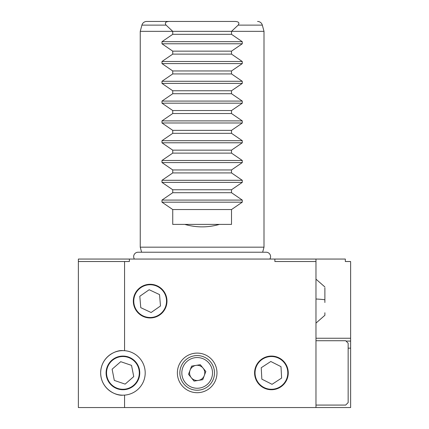 <?xml version="1.0" encoding="UTF-8"?>
<svg xmlns="http://www.w3.org/2000/svg" width="429" height="429" viewBox="0 0 429 429"><rect width="100%" height="100%" fill="white"/><g stroke="black" fill="none" stroke-linecap="round" stroke-linejoin="round"><path stroke-width="0.64" d="M315.975 405.073L345.677 405.073L348.15 402.6L348.15 343.2L345.677 340.723L315.975 340.723M150.15 284.743A16.382 16.382 0 0 1 166.532 301.126A16.382 16.382 0 0 1 150.15 317.508A16.382 16.382 0 0 1 133.768 301.126A16.382 16.382 0 0 1 150.15 284.743M149.179 289.736L159.529 294.589L160.5 305.979L151.121 312.516L140.771 307.663L139.8 296.273L149.179 289.736M134.395 259.052A4.408 4.408 0 0 1 138.074 252.22L266.178 252.22A4.408 4.408 0 0 1 269.857 259.052M324.887 302.493L324.887 287.843M324.887 288.138L324.887 290.197M324.887 312.757L324.887 315.294L315.975 323.101M107.422 367.599A16.382 16.382 0 0 1 122.925 356.52A16.382 16.382 0 0 1 138.428 378.196A16.382 16.382 0 0 1 117.626 388.401A16.382 16.382 0 0 1 107.422 367.599M114.312 380.421L112.108 369.203L120.721 361.685L131.537 365.379L133.741 376.598L125.134 384.116L114.312 380.421M197.174 355.577A17.326 17.326 0 0 1 214.5 372.898A17.326 17.326 0 0 1 197.174 390.224A17.326 17.326 0 0 1 179.848 372.898A17.326 17.326 0 0 1 197.174 355.577M197.174 357.555A15.347 15.347 0 0 1 212.521 372.898A15.347 15.347 0 0 1 197.174 388.245A15.347 15.347 0 0 1 181.832 372.898A15.347 15.347 0 0 1 197.174 357.555M197.174 380.502A7.599 7.599 0 0 1 190.068 370.211A7.599 7.599 0 0 1 203.056 368.087A7.599 7.599 0 0 1 197.174 380.502M188.513 374.313L191.618 366.109L200.279 364.693L205.834 371.487L202.729 379.692L194.069 381.108L188.513 374.313M141.602 252.22L140.251 247.168L264.001 247.168L264.001 31.349L231.515 31.349L231.515 34.32L242.267 41.683L242.267 43.785L231.515 51.148L231.515 54.118L242.267 61.486L242.267 63.583L231.515 70.951L231.515 73.922L242.267 81.285L242.267 83.387L231.515 90.75L231.515 93.72L242.267 101.083L242.267 103.185L231.515 110.548L231.515 113.519L242.267 120.887L242.267 122.984L231.515 130.352L231.515 133.322L242.267 140.685L242.267 142.787L231.515 150.15L231.515 153.121L242.267 160.484L242.267 162.586L231.515 169.948L231.515 172.919L242.267 180.287L242.267 182.384L231.515 189.752L231.515 192.718L242.267 200.086L242.267 202.188L231.515 209.55L231.515 224.399L219.45 224.399C207.899 227.692 196.348 227.692 184.802 224.399L172.737 224.399L172.737 209.55L161.98 202.188L161.98 200.086L172.737 192.718L172.737 189.752L161.98 182.384L161.98 180.287L172.737 172.919L172.737 169.948L161.98 162.586L161.98 160.484L172.737 153.121L172.737 150.15L161.98 142.787L161.98 140.685L172.737 133.322L172.737 130.352L161.98 122.984L161.98 120.887L172.737 113.519L172.737 110.548L161.98 103.185L161.98 101.083L172.737 93.72L172.737 90.75L161.98 83.387L161.98 81.285L172.737 73.922L172.737 70.951L161.98 63.583L161.98 61.486L172.737 54.118L172.737 51.148L161.98 43.785L161.98 41.683L172.737 34.32L172.737 31.349L166.077 25.118L141.919 25.118A4.95 4.95 0 0 1 146.702 21.45L190.985 21.45M213.261 21.45L235.097 21.45C238.701 21.627 239.725 22.85 238.175 25.118L231.515 31.349L140.251 31.349L140.251 247.168M264.001 31.349L262.328 25.118A4.95 4.95 0 0 0 257.55 21.45M141.919 25.118L140.251 31.349M262.645 252.22L264.001 247.168M197.174 353.099A19.798 19.798 0 0 0 177.375 372.898A19.798 19.798 0 0 0 197.174 392.701A19.798 19.798 0 0 0 216.977 372.898A19.798 19.798 0 0 0 197.174 353.099M271.423 356.07A16.828 16.828 0 0 0 254.595 372.898A16.828 16.828 0 0 0 271.423 389.73A16.828 16.828 0 0 0 288.256 372.898A16.828 16.828 0 0 0 271.423 356.07M150.15 284.293A16.828 16.828 0 0 0 133.322 301.126A16.828 16.828 0 0 0 150.15 317.953A16.828 16.828 0 0 0 166.978 301.126A16.828 16.828 0 0 0 150.15 284.293M124.56 350.686L122.925 350.627C116.409 349.732 100.954 356.413 100.649 372.898C100.954 389.387 116.409 396.069 122.925 395.173L124.56 395.114A22.276 22.276 0 0 0 145.2 372.898A22.276 22.276 0 0 0 124.56 350.686L124.56 261.524L129.376 261.524L129.376 259.052L345.334 259.052L345.334 261.524L350.627 261.524L350.627 338.25L315.975 338.25M122.925 350.627A22.276 22.276 0 0 0 100.649 372.898A22.276 22.276 0 0 0 122.925 395.173M122.925 389.73A16.828 16.828 0 0 1 106.097 372.898A16.828 16.828 0 0 1 122.925 356.07A16.828 16.828 0 0 1 139.757 372.898A16.828 16.828 0 0 1 122.925 389.73M166.077 25.118C164.522 22.85 165.551 21.627 169.155 21.45L146.702 21.45M172.737 34.32L231.515 34.32M231.515 51.148L172.737 51.148M172.737 54.118L231.515 54.118M231.515 70.951L172.737 70.951M172.737 73.922L231.515 73.922M231.515 90.75L172.737 90.75M172.737 93.72L231.515 93.72M231.515 110.548L172.737 110.548M172.737 113.519L231.515 113.519M231.515 130.352L172.737 130.352M172.737 133.322L231.515 133.322M231.515 150.15L172.737 150.15M172.737 153.121L231.515 153.121M231.515 169.948L172.737 169.948M172.737 172.919L231.515 172.919M231.515 189.752L172.737 189.752M172.737 192.718L231.515 192.718M231.515 209.55L172.737 209.55M219.45 224.399L184.802 224.399M235.097 21.45L169.155 21.45M348.15 348.15L350.627 348.15L350.627 407.55L78.373 407.55L78.373 259.052L129.376 259.052M315.975 407.55L315.975 259.052M274.876 259.052L274.876 261.524L315.975 261.524M124.56 407.55L124.56 395.114M78.373 261.524L124.56 261.524M350.627 348.15L350.627 338.25M271.423 356.52A16.382 16.382 0 0 1 287.805 372.898A16.382 16.382 0 0 1 271.423 389.28A16.382 16.382 0 0 1 255.041 372.898A16.382 16.382 0 0 1 271.423 356.52M261.851 379.15L261.229 367.733L270.801 361.486L280.995 366.65L281.622 378.067L272.05 384.314L261.851 379.15M324.887 299.758A24.748 2.386 180 0 0 315.975 299.008M262.328 25.118L238.175 25.118M242.267 41.683L161.98 41.683M161.98 43.785L242.267 43.785M242.267 61.486L161.98 61.486M161.98 63.583L242.267 63.583M242.267 81.285L161.98 81.285M161.98 83.387L242.267 83.387M242.267 101.083L161.98 101.083M161.98 103.185L242.267 103.185M242.267 120.887L161.98 120.887M161.98 122.984L242.267 122.984M242.267 140.685L161.98 140.685M161.98 142.787L242.267 142.787M242.267 160.484L161.98 160.484M161.98 162.586L242.267 162.586M242.267 180.287L161.98 180.287M161.98 182.384L242.267 182.384M242.267 200.086L161.98 200.086M161.98 202.188L242.267 202.188M346.015 341.066L350.627 341.066M315.975 279.15L324.887 286.958"/></g></svg>
